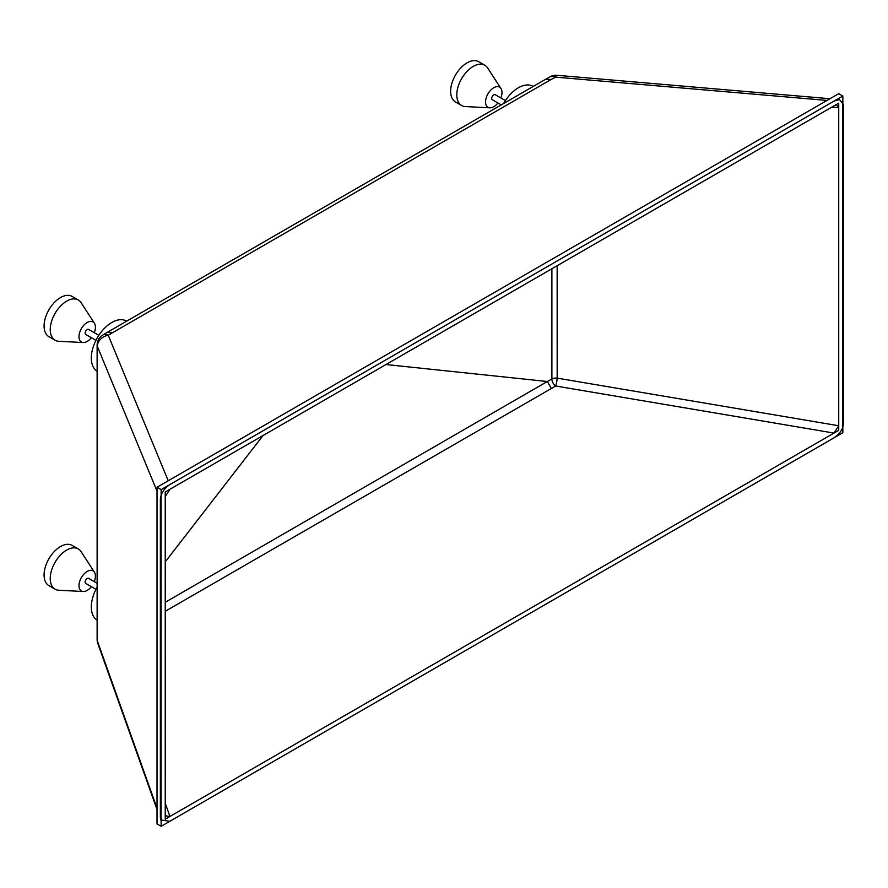 <?xml version="1.0" encoding="UTF-8"?>
<svg xmlns="http://www.w3.org/2000/svg" width="888" height="888" viewBox="0 0 888 888"><rect width="100%" height="100%" fill="white"/><g stroke="black" fill="none" stroke-linecap="round" stroke-linejoin="round"><path stroke-width="1.33" d="M500.843 97.958A11.611 6.704 120 0 0 500.976 88.523A11.611 6.704 120 0 0 493.761 87.746A11.611 6.704 120 0 0 485.803 99.478A11.611 6.704 120 0 0 489.843 107.825A11.611 6.704 120 0 0 493.761 106.704A11.611 6.704 120 0 0 497.935 102.986M489.843 107.825L465.379 106.56A23.232 13.409 -60 0 1 461.616 105.494A23.232 13.409 -60 0 1 458.053 86.869A23.232 13.409 -60 0 1 473.237 66.4A23.232 13.409 -60 0 1 484.848 65.257A23.232 13.409 -60 0 1 487.656 67.965L500.976 88.523M461.616 105.494L455.455 101.931A23.232 13.409 -60 0 1 451.892 83.317A23.232 13.409 -60 0 1 467.077 62.848A23.232 13.409 -60 0 1 478.688 61.694L484.848 65.257M501.254 104.895L492.318 99.745A2.908 1.676 -60 0 1 491.874 97.414A2.908 1.676 -60 0 1 493.761 94.85A2.908 1.676 -60 0 1 495.215 94.716L505.416 100.599M533.2 86.458L532.922 86.303A29.038 16.761 120 0 0 518.403 87.746A29.038 16.761 120 0 0 503.629 103.53M97.125 587.101A29.038 16.761 120 0 0 97.125 620.157M126.629 321.19L126.362 321.034A29.038 16.761 120 0 0 111.844 322.466A29.038 16.761 120 0 0 92.929 347.874A29.038 16.761 120 0 0 97.125 371.206M157.021 808.191L97.391 641.025A11.611 6.704 180 0 1 97.125 639.582L97.125 345.032A11.611 6.704 180 0 0 97.391 346.486L97.391 641.025A11.611 8.913 160.4 0 0 97.802 643.478L157.021 809.512M168.221 480.785L108.258 335.287A11.611 6.871 58.9 0 0 102.742 335.087L107.06 332.478L112.454 332.756L108.258 335.287A11.611 9.579 157.6 0 0 97.391 346.486L157.021 491.142M107.06 332.478L545.831 79.165L551.026 79.543L112.454 332.756M843.6 423.088L843.6 104.784L839.504 99.545L834.165 101.032L169.797 484.604C164.08 488.467 160.939 493.351 160.362 499.256L160.362 817.559L160.739 819.935L169.797 821.311L834.165 437.74C839.882 433.877 843.023 428.993 843.6 423.088M838.727 425.752L838.727 107.748L836.685 105.128L834.01 105.872L169.952 489.266L165.235 496.592L165.423 815.783L169.952 816.472L834.01 433.078L838.727 425.752L557.165 378.133L557.153 265.712M829.969 98.723L556.898 75.291A11.611 2.375 94.9 0 0 555.422 77.123L551.026 79.543M545.831 79.165L550.283 76.701A11.611 6.538 61 0 1 555.422 77.123L827.028 100.422M551.892 268.753L551.892 378.987L547.319 381.507L386.003 364.524M547.319 381.507L165.235 602.286M165.235 561.871L263.048 435.52M165.235 611.288L555.666 386.003A5.805 0.855 99.6 0 0 557.165 378.133A5.805 3.352 180 0 0 551.892 378.987A5.805 3.286 61.2 0 0 555.666 386.003L834.01 433.078M551.27 388.422L547.463 381.607M95.948 340.348L85.748 334.465A2.908 1.676 -60 0 1 85.303 332.145A2.908 1.676 -60 0 1 87.202 329.581A2.908 1.676 -60 0 1 88.656 329.437L98.846 335.32M95.948 589.31L85.748 583.427A2.908 1.676 -60 0 1 85.303 581.096A2.908 1.676 -60 0 1 87.202 578.532A2.908 1.676 -60 0 1 88.656 578.388L97.125 583.283M94.283 581.64A11.611 6.704 120 0 0 94.417 572.205A11.611 6.704 120 0 0 87.202 571.428A11.611 6.704 120 0 0 79.243 583.161A11.611 6.704 120 0 0 83.272 591.508A11.611 6.704 120 0 0 87.202 590.387A11.611 6.704 120 0 0 91.375 586.668M83.272 591.508L58.819 590.243A23.232 13.409 -60 0 1 55.056 589.177A23.232 13.409 -60 0 1 51.493 570.551A23.232 13.409 -60 0 1 66.667 550.083A23.232 13.409 -60 0 1 78.288 548.939A23.232 13.409 -60 0 1 81.097 551.648L94.417 572.205M55.056 589.177L48.895 585.614A23.232 13.409 -60 0 1 45.332 566.999A23.232 13.409 -60 0 1 60.506 546.531A23.232 13.409 -60 0 1 72.128 545.376L78.288 548.939M94.283 332.689A11.611 6.704 120 0 0 94.417 323.254A11.611 6.704 120 0 0 87.202 322.466A11.611 6.704 120 0 0 79.243 334.21A11.611 6.704 120 0 0 83.272 342.546A11.611 6.704 120 0 0 87.202 341.436A11.611 6.704 120 0 0 91.375 337.718M83.272 342.546L58.819 341.292A23.232 13.409 -60 0 1 55.056 340.215A23.232 13.409 -60 0 1 51.493 321.6A23.232 13.409 -60 0 1 66.667 301.132A23.232 13.409 -60 0 1 78.288 299.978A23.232 13.409 -60 0 1 81.097 302.697L94.417 323.254M55.056 340.215L48.895 336.663A23.232 13.409 -60 0 1 45.332 318.048A23.232 13.409 -60 0 1 60.506 297.569A23.232 13.409 -60 0 1 72.128 296.426L78.288 299.978M161.128 826.306L842.834 432.722L842.834 96.037L161.128 489.621L161.128 826.306L157.021 823.931L157.021 487.246L161.128 489.621M157.021 487.246L838.727 93.673L842.834 96.037M838.727 103.152L165.235 491.996L165.235 819.191L838.727 430.347L838.727 103.152M831.79 107.159L838.727 107.748M169.952 816.472L165.235 803.24M102.742 335.087A11.611 11.611 0 0 0 97.125 345.032M97.125 639.582A11.611 11.611 0 0 0 97.802 643.478M556.898 75.291A11.611 11.611 0 0 0 550.283 76.701"/></g></svg>

